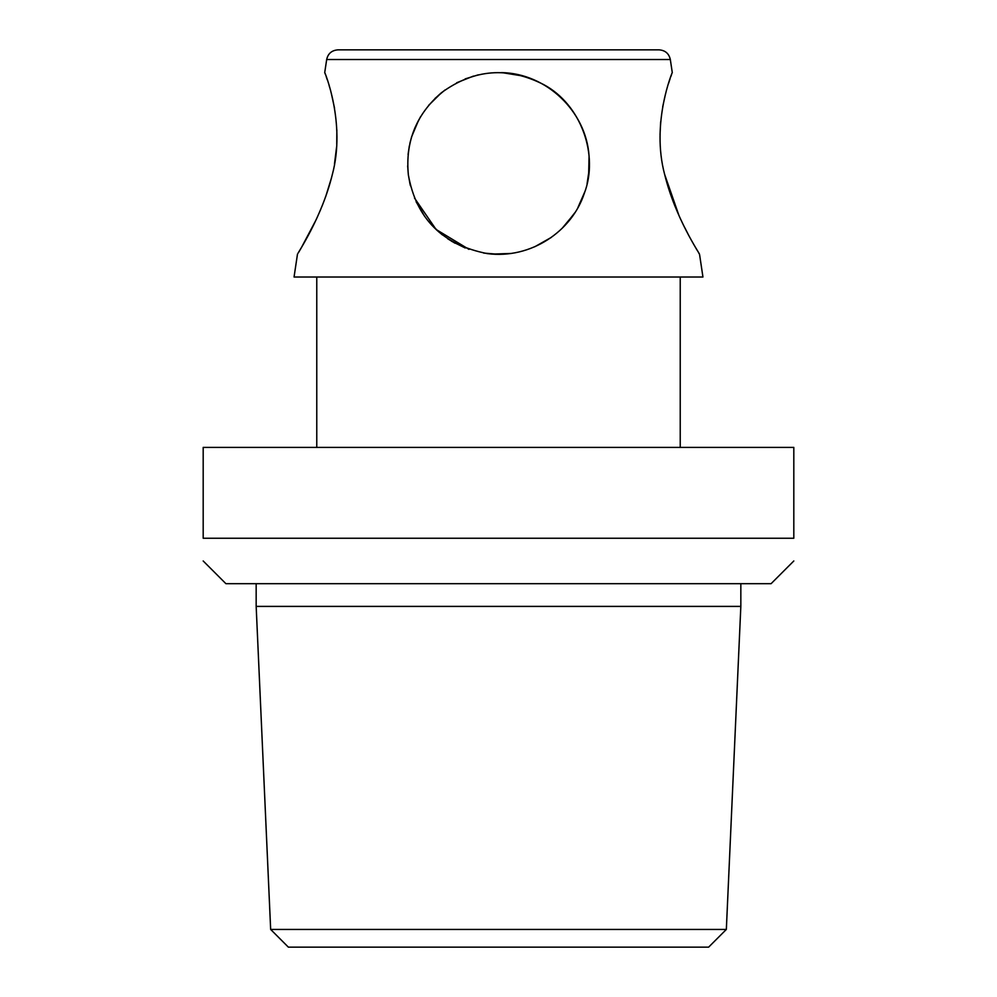 <?xml version="1.0" encoding="UTF-8"?>
<svg xmlns="http://www.w3.org/2000/svg" width="997" height="997" viewBox="0 0 997 997"><rect width="100%" height="100%" fill="white"/><g stroke="black" fill="none" stroke-linecap="round" stroke-linejoin="round"><path stroke-width="1.5" d="M270.661 929.441L288.37 947.15L708.63 947.15L726.339 929.441L740.833 606.4L256.167 606.4L270.661 929.441L726.339 929.441M588.654 174.787L589.077 156.217C586.286 111.427 546.368 73.329 501.503 72.619M428.336 221.16L438.817 231.952M451.566 241.237L465.263 248.004M483.682 253.076L498.5 254.297M577.899 207.613L584.853 191.723L577.911 207.6M465.138 78.913L478.261 74.85M502.189 72.644L523.836 76.171M589.127 170.001L587.083 183.685M574.758 212.847L564.863 225.496M551.254 237.423L534.953 246.658M455.006 243.206L447.616 238.707M442.419 234.931L436.811 230.145M424.61 216.312L416.11 201.743M410.415 185.754L408.346 174.787C416.135 218.642 442.506 244.913 487.446 253.624C530.815 259.245 571.854 231.404 584.279 193.418C599.11 155.121 581.139 104.548 543.689 84.595C507.922 66.338 473.824 69.042 441.422 92.733C416.248 114.393 405.218 141.748 408.346 174.787L407.673 165.913M409.879 143.344L411.661 136.676M414.802 128.065L420.485 116.848M435.053 98.391L444.974 90.004M408.072 154.485L409.356 145.811M411.611 136.851L418.603 120.163M428.61 105.37L441.559 92.621M456.651 82.776L473.475 76.084M573.886 214.168L562.283 228.151M550.83 237.722L534.778 246.745M510.763 253.462L492.431 254.098M468.964 249.362L436.075 229.46L414.49 198.042M410.091 184.42L408.346 174.787M332.263 174.787C346.333 122.992 324.187 70.799 324.723 72.569L326.68 59.521L670.32 59.521L672.277 72.569C672.813 70.986 650.655 122.706 664.737 174.787C675.555 218.742 700.131 254.272 699.545 254.297L702.947 277.016L294.053 277.016L297.455 254.297C296.882 254.272 321.545 218.505 332.263 174.787M324.897 73.03L325.396 74.401M326.231 76.732L327.315 79.897M329.122 85.543L329.596 87.138M331.241 93.033L334.531 108.125M336.849 129.971L336.749 144.216M336.575 147.12L334.469 164.106M331.577 177.566L325.67 196.721M320.797 209.171L318.467 214.542M315.638 220.711L301.343 247.73M300.92 248.465L298.552 252.465M699.258 253.836L698.511 252.577M697.127 250.235L694.236 245.262M687.893 233.734L684.553 227.241M678.932 215.439L664.7 174.6M660.039 134.57L660.662 121.871M662.706 106.754L665.498 94.054M668.489 83.586L670.121 78.626M670.782 76.719L671.629 74.314M203.189 538.255C203.189 568.178 203.189 568.178 203.189 538.255C203.189 568.178 203.189 568.178 203.189 538.255L203.189 447.391L793.811 447.391L793.811 538.255C793.811 568.178 793.811 568.178 793.811 538.255C793.811 568.178 793.811 568.178 793.811 538.255L203.189 538.255M670.32 59.521C668.962 53.539 665.211 50.311 659.092 49.85L337.908 49.85C331.727 50.361 327.976 53.589 326.68 59.521M256.167 583.681L256.167 606.4M203.189 560.975L225.908 583.681L771.092 583.681L793.811 560.975M316.772 277.016L316.772 447.391M740.833 583.681L740.833 606.4M680.228 277.016L680.228 447.391"/></g></svg>

